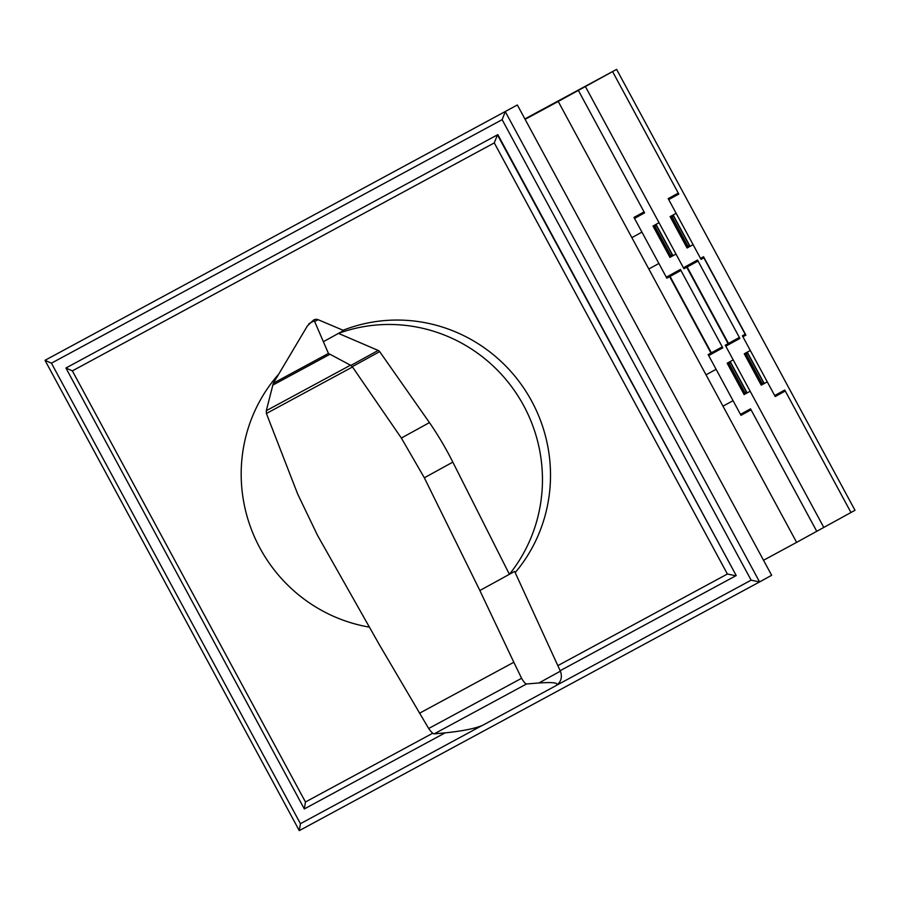 <?xml version="1.0" encoding="UTF-8"?>
<svg xmlns="http://www.w3.org/2000/svg" width="900" height="900" viewBox="0 0 900 900"><rect width="100%" height="100%" fill="white"/><g stroke="black" fill="none" stroke-linecap="round" stroke-linejoin="round"><path stroke-width="1.35" d="M378.191 350.438A3.296 3.229 61.2 0 1 379.665 351.619L429.457 422.606A325.519 318.521 61.2 0 1 452.824 462.127L509.4 574.301A153.157 149.861 -118.8 0 0 523.676 405.63A153.157 149.861 -118.8 0 0 338.456 333.394L378.191 350.438L350.91 365.434L352.496 366.986L266.4 413.505L266.31 410.681L273.308 383.231L307.485 325.789L313.582 320.051M352.496 366.986L401.355 438.053L424.339 477.787L479.869 590.524L514.642 571.421L560.385 671.186L538.92 682.976C554.13 681.986 559.744 682.92 555.739 685.8L482.884 725.175C475.83 728.325 463.905 730.822 447.109 732.656L434.171 733.883C433.012 733.804 431.19 732.004 428.67 728.505L379.406 644.805L317.576 535.466L297.686 494.066L266.4 413.505M278.674 374.186A153.157 149.861 -118.8 0 0 259.965 548.111A153.157 149.861 -118.8 0 0 369.416 627.143M343.091 330.266A153.157 149.861 61.2 0 1 531.72 401.209A153.157 149.861 61.2 0 1 515.194 572.625M555.75 685.8L555.75 685.8C561.015 682.234 562.579 677.385 560.419 671.242L560.385 671.186M313.92 319.871L328.455 353.43L350.91 365.434M428.67 728.505L521.595 678.296C523.778 681.975 525.42 683.876 526.523 683.977L538.92 682.976M350.46 365.22L266.31 410.681M329.76 354.364L272.621 385.234M314.134 320.873L308.869 323.719M479.869 590.524L513.832 662.265L419.512 713.227M513.832 662.265L521.595 678.296M323.449 341.651L343.688 330.514L318.082 319.68L314.696 321.536M318.082 319.68A5.355 5.231 -118.8 0 0 313.729 319.973L313.729 319.973M304.324 808.931L305.46 801.99L72.36 370.879L65.925 368.01L304.324 808.931L445.151 732.836M72.36 370.879L494.28 142.909L727.391 574.02L557.842 665.629M432.754 733.219L305.46 801.99M560.16 670.702L735.84 575.775L727.391 574.02M497.835 134.64L65.925 368.01L497.835 134.64L736.234 575.561L497.43 134.865L494.28 142.909M481.77 725.704L300.431 823.691L299.295 830.621L759.577 581.929L751.129 580.174L556.594 685.283M300.431 823.691L51.435 363.173L502.132 119.666L751.129 580.174M51.435 363.173L45 360.315L517.354 104.985L771.649 575.291L759.577 581.929L505.282 111.623L502.132 119.666M517.354 104.985L45 360.315L299.295 830.621M525.116 119.34L558.225 101.453L796.624 542.374L763.526 560.261M796.624 542.374L855 510.289L616.601 69.379L524.891 118.924M616.601 69.379L558.225 101.453M680.918 270.439L666.832 278.179L633.982 217.429L644.051 211.905M578.351 90.394L644.58 212.873L634.511 218.407M693.529 319.826L687.949 309.499M687.454 308.588L693.979 320.659M667.834 277.627L667.305 276.637M668.036 277.515L667.508 276.525M705.004 300.004L710.584 310.331M711.09 311.254L704.554 299.183M675.99 254.07L669.949 257.389L652.995 226.035L659.036 222.716M669.431 256.421L672.244 254.869L656.347 225.472L653.535 227.025M671.355 256.613L654.941 226.249M672.975 255.735L656.021 224.381M698.029 261.034L683.944 268.774L585.394 86.524M685.148 268.11L684.619 267.12M671.636 255.195L672.165 256.174M655.009 224.933L655.549 225.911M655.211 224.82L655.751 225.81M669.634 256.309L653.738 226.912M669.521 256.365L670.039 257.344M708.683 355.59L722.779 347.839L680.389 269.449L666.304 277.189M722.239 346.86L708.154 354.6L740.992 415.35L751.061 409.815M816.75 531.304L750.533 408.848L740.475 414.371M709.695 355.027L709.155 354.049M709.357 353.936L709.898 354.926M750.161 391.252L744.12 394.571L727.166 363.206L733.207 359.887M746.134 393.469L745.605 392.479M746.336 393.356L745.808 392.366M730.192 361.541L747.146 392.918M743.591 393.581L746.415 392.04L730.519 362.644L727.695 364.196M728.572 362.43L744.998 392.816M729.911 362.97L729.383 361.991M727.898 364.084L743.794 393.48M727.245 363.161L727.796 364.14M726.469 344.531L727.009 345.521M710.966 353.048L669.645 276.626M686.756 267.221L728.077 343.654M711.371 352.834L670.05 276.412M728.482 343.429L687.161 267.007M733.05 400.657L722.992 406.181M716.096 369.293L706.028 374.816M658.879 263.475L648.821 268.999M641.925 232.121L631.867 237.656M823.804 527.434L725.265 345.195L739.35 337.455M612.574 71.595L678.791 194.062L668.734 199.597M678.274 193.095L668.205 198.63L701.055 259.369L703.867 257.827L745.189 334.249L742.376 335.79L775.215 396.54L785.284 391.005M693.101 244.665L687.06 247.984L670.106 216.63L676.148 213.311M742.905 336.78L745.92 335.115L703.541 256.725L700.515 258.39M686.734 246.904L670.849 217.507M686.531 247.016L689.355 245.464L673.459 216.067L670.646 217.62M688.466 247.208L672.053 216.844M690.086 246.33L673.133 214.976M688.748 245.801L689.276 246.769M686.633 246.96L687.139 247.939M672.12 215.528L672.66 216.518M672.322 215.415L672.863 216.405M850.972 512.505L784.755 390.037L774.697 395.572M767.273 381.848L761.231 385.166L744.278 353.801L750.319 350.483M763.447 383.951L762.919 382.961M747.293 352.147L764.258 383.512M763.245 384.064L762.716 383.074M745.009 354.679L760.905 384.075M745.684 353.025L762.109 383.411M760.702 384.188L763.526 382.635L747.63 353.239L744.806 354.791M747.023 353.576L746.494 352.586M744.356 353.756L744.908 354.735M725.794 346.185L739.89 338.434L697.5 260.044L683.404 267.784M526.523 683.977L434.171 733.883M328.455 353.43L273.308 383.231M452.824 462.127L424.339 477.787M379.665 351.619L352.294 366.66M429.457 422.606L401.355 438.053"/></g></svg>
